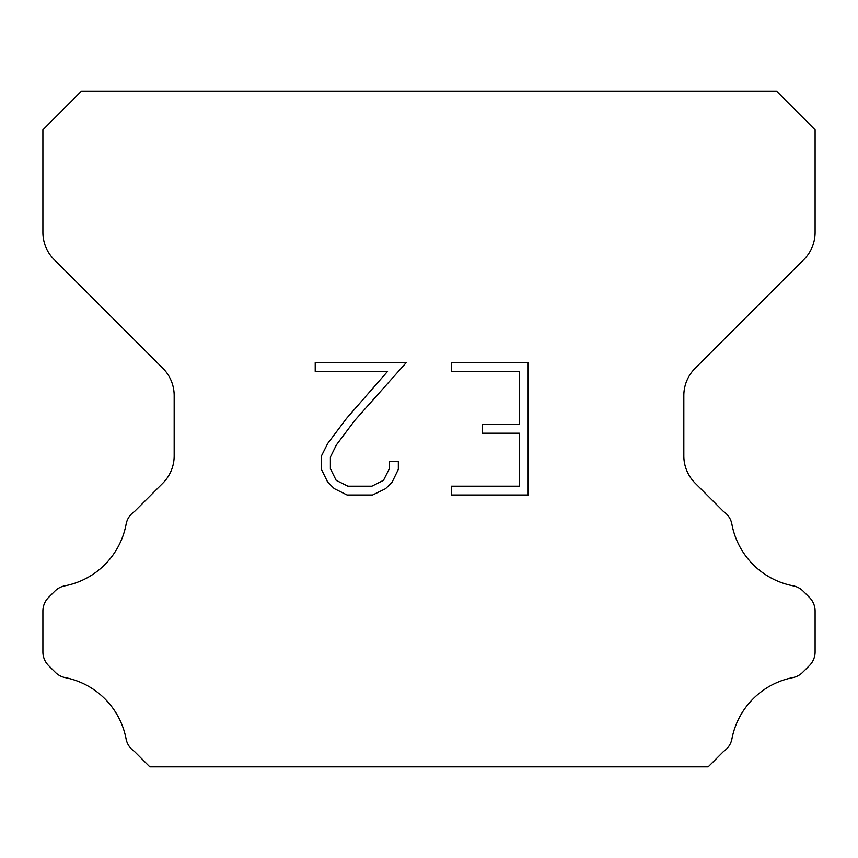 <?xml version="1.0" encoding="UTF-8"?>
<svg xmlns="http://www.w3.org/2000/svg" width="858" height="858" viewBox="0 0 858 858"><rect width="100%" height="100%" fill="white"/><g stroke="black" fill="none" stroke-linecap="round" stroke-linejoin="round"><path stroke-width="1.29" d="M519.337 486.186L519.337 433.215L482.26 433.215L482.26 424.388L519.337 424.388L519.337 371.407L451.308 371.407L451.308 362.58L528.163 362.58L528.163 495.012L451.308 495.012L451.308 486.186L519.337 486.186M398.337 461.432L398.337 469.38L392.042 482.303L385.489 488.728L372.554 495.012L347.115 495.012L334.277 488.631L327.724 482.164L321.342 469.24L321.342 456.134L327.724 443.457L346.428 418.554L387.559 371.407L315.218 371.407L315.218 362.58L406.263 362.58L354.708 420.506L336.347 444.98L330.394 457.057L330.394 468.683L336.164 480.33L347.898 486.186L371.868 486.186L383.505 480.308L389.371 468.683L389.371 461.432L398.337 461.432M776.49 91.162L81.51 91.162L42.9 129.773L42.9 232.336A38.61 38.61 0 0 0 54.204 259.642L162.87 368.296A38.61 38.61 0 0 1 174.174 395.602L174.174 455.834A38.61 38.61 0 0 1 162.87 483.14L134.395 511.604A19.305 19.305 0 0 0 126.029 524.656A77.22 77.22 0 0 1 64.843 585.853A19.305 19.305 0 0 0 54.848 591.162L48.552 597.447A19.305 19.305 0 0 0 42.9 611.1L42.9 651.919A19.305 19.305 0 0 0 48.552 665.572L55.309 672.329A19.305 19.305 0 0 0 65.219 677.616A77.22 77.22 0 0 1 125.987 738.384A19.305 19.305 0 0 0 134.309 751.318L149.818 766.837L708.182 766.837L723.691 751.318A19.305 19.305 0 0 0 732.013 738.384A77.22 77.22 0 0 1 792.781 677.616A19.305 19.305 0 0 0 802.691 672.329L809.448 665.572A19.305 19.305 0 0 0 815.1 651.919L815.1 611.1A19.305 19.305 0 0 0 809.448 597.447L803.152 591.162A19.305 19.305 0 0 0 793.157 585.853A77.22 77.22 0 0 1 731.971 524.656A19.305 19.305 0 0 0 723.605 511.604L695.13 483.14A38.61 38.61 0 0 1 683.826 455.834L683.826 395.602A38.61 38.61 0 0 1 695.13 368.296L803.796 259.642A38.61 38.61 0 0 0 815.1 232.336L815.1 129.773L776.49 91.162"/></g></svg>
